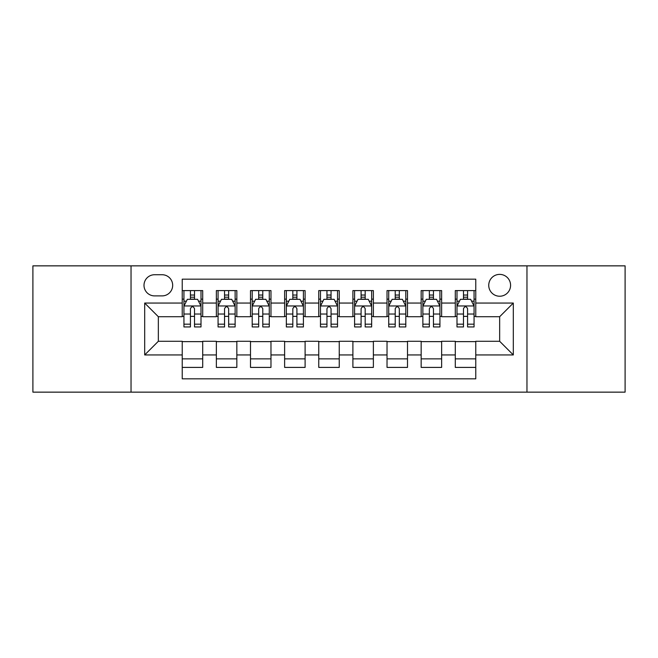 <?xml version="1.0" encoding="UTF-8"?>
<svg xmlns="http://www.w3.org/2000/svg" width="658" height="658" viewBox="0 0 658 658"><rect width="100%" height="100%" fill="white"/><g stroke="black" fill="none" stroke-linecap="round" stroke-linejoin="round"><path stroke-width="0.99" d="M499.661 274.386A10.923 10.923 0 0 0 488.738 285.309A10.923 10.923 0 0 0 499.661 296.232A10.923 10.923 0 0 0 510.583 285.309A10.923 10.923 0 0 0 499.661 274.386M526.968 392.143L625.1 392.143L625.1 265.857L526.968 265.857L526.968 392.143L131.032 392.143L131.032 265.857L32.9 265.857L32.9 392.143L131.032 392.143M475.767 290.597L455.287 290.597L455.287 303.058L441.641 303.058L441.641 316.712L455.287 316.712L455.287 303.058M441.641 303.058L441.641 290.597L421.161 290.597L421.161 303.058L407.508 303.058L407.508 316.712L421.161 316.712L421.161 303.058M407.508 303.058L407.508 290.597L387.027 290.597L387.027 303.058L373.374 303.058L373.374 316.712L387.027 316.712L387.027 303.058M373.374 303.058L373.374 290.597L352.894 290.597L352.894 303.058L339.24 303.058L339.24 316.712L352.894 316.712L352.894 303.058M339.24 303.058L339.24 290.597L318.76 290.597L318.76 303.058L305.106 303.058L305.106 316.712L318.76 316.712L318.76 303.058M305.106 303.058L305.106 290.597L284.626 290.597L284.626 303.058L270.973 303.058L270.973 316.712L284.626 316.712L284.626 303.058M270.973 303.058L270.973 290.597L250.492 290.597L250.492 303.058L236.839 303.058L236.839 316.712L250.492 316.712L250.492 303.058M236.839 303.058L236.839 290.597L216.359 290.597L216.359 316.712L202.713 316.712L202.713 290.597L182.233 290.597M182.233 367.403L202.713 367.403L202.713 341.288L216.359 341.288L216.359 367.403L236.839 367.403L236.839 341.288L250.492 341.288L250.492 354.942L236.839 354.942M250.492 354.942L250.492 367.403L270.973 367.403L270.973 341.288L284.626 341.288L284.626 354.942L270.973 354.942M284.626 354.942L284.626 367.403L305.106 367.403L305.106 341.288L318.76 341.288L318.76 354.942L305.106 354.942M318.76 354.942L318.76 367.403L339.24 367.403L339.24 341.288L352.894 341.288L352.894 354.942L339.24 354.942M352.894 354.942L352.894 367.403L373.374 367.403L373.374 341.288L387.027 341.288L387.027 354.942L373.374 354.942M387.027 354.942L387.027 367.403L407.508 367.403L407.508 341.288L421.161 341.288L421.161 354.942L407.508 354.942M421.161 354.942L421.161 367.403L441.641 367.403L441.641 341.288L455.287 341.288L455.287 354.942L441.641 354.942M154.581 295.894L162.09 295.894A10.577 10.577 0 0 0 172.676 285.309A10.577 10.577 0 0 0 162.09 274.731L154.581 274.731A10.577 10.577 0 0 0 144.003 285.309A10.577 10.577 0 0 0 154.581 295.894M526.968 265.857L131.032 265.857M475.767 303.058L475.767 279.165L182.233 279.165L182.233 316.712L158.339 316.712L158.339 341.288L182.233 341.288L182.233 378.835L475.767 378.835L475.767 341.288L499.661 341.288L499.661 316.712L475.767 316.712L475.767 303.058L513.314 303.058L513.314 354.942L475.767 354.942M182.233 354.942L144.686 354.942L144.686 303.058L182.233 303.058M455.287 354.942L455.287 367.403L475.767 367.403M182.233 299.135L183.936 299.135M190.425 299.135L194.521 299.135M201.003 299.135L202.713 299.135M182.233 316.375L183.936 316.375M190.425 316.375L194.521 316.375M201.003 316.375L202.713 316.375M182.233 341.625L202.713 341.625M182.233 358.865L202.713 358.865M216.359 316.375L218.069 316.375M224.551 316.375L228.647 316.375M235.136 316.375L236.839 316.375M216.359 299.135L218.069 299.135M224.551 299.135L228.647 299.135M235.136 299.135L236.839 299.135M216.359 341.625L236.839 341.625M216.359 358.865L236.839 358.865M250.492 341.625L270.973 341.625M250.492 358.865L270.973 358.865M250.492 299.135L252.203 299.135M258.684 299.135L262.781 299.135M269.27 299.135L270.973 299.135M250.492 316.375L252.203 316.375M258.684 316.375L262.781 316.375M269.27 316.375L270.973 316.375M284.626 341.625L305.106 341.625M284.626 358.865L305.106 358.865M284.626 299.135L286.337 299.135M292.818 299.135L296.914 299.135M303.404 299.135L305.106 299.135M284.626 316.375L286.337 316.375M292.818 316.375L296.914 316.375M303.404 316.375L305.106 316.375M318.76 341.625L339.24 341.625M318.76 358.865L339.24 358.865M318.76 299.135L320.471 299.135M326.952 299.135L331.048 299.135M337.529 299.135L339.24 299.135M318.76 316.375L320.471 316.375M326.952 316.375L331.048 316.375M337.529 316.375L339.24 316.375M352.894 341.625L373.374 341.625M352.894 358.865L373.374 358.865M352.894 299.135L354.596 299.135M361.086 299.135L365.182 299.135M371.663 299.135L373.374 299.135M352.894 316.375L354.596 316.375M361.086 316.375L365.182 316.375M371.663 316.375L373.374 316.375M387.027 341.625L407.508 341.625M387.027 358.865L407.508 358.865M387.027 299.135L388.73 299.135M395.219 299.135L399.316 299.135M405.797 299.135L407.508 299.135M387.027 316.375L388.73 316.375M395.219 316.375L399.316 316.375M405.797 316.375L407.508 316.375M421.161 341.625L441.641 341.625M421.161 358.865L441.641 358.865M421.161 299.135L422.864 299.135M429.353 299.135L433.449 299.135M439.931 299.135L441.641 299.135M421.161 316.375L422.864 316.375M429.353 316.375L433.449 316.375M439.931 316.375L441.641 316.375M455.287 341.625L475.767 341.625M455.287 358.865L475.767 358.865M455.287 299.135L456.997 299.135M463.479 299.135L467.575 299.135M474.064 299.135L475.767 299.135M455.287 316.375L456.997 316.375M463.479 316.375L467.575 316.375M474.064 316.375L475.767 316.375M158.339 316.712L144.686 303.058M158.339 341.288L144.686 354.942M513.314 303.058L499.661 316.712M513.314 354.942L499.661 341.288M194.521 295.039L190.425 295.039M201.003 324.172L194.521 324.172L194.521 326.952L201.003 326.952L201.003 306.135L197.589 299.308L187.349 299.308L183.936 306.135L183.936 326.952L190.425 326.952L190.425 324.172L183.936 324.172M183.936 306.135L183.936 290.597M201.003 306.135L201.003 290.597M190.425 299.308L190.425 290.597M194.521 290.597L194.521 299.308M194.521 324.172L194.521 308.692C193.156 306.06 191.791 306.06 190.425 308.692L190.425 324.172M228.647 295.039L224.551 295.039M235.136 324.172L228.647 324.172L228.647 326.952L235.136 326.952L235.136 306.135L231.723 299.308L221.483 299.308L218.069 306.135L218.069 326.952L224.551 326.952L224.551 324.172L218.069 324.172M218.069 306.135L218.069 290.597M235.136 306.135L235.136 290.597M224.551 299.308L224.551 290.597M228.647 290.597L228.647 299.308M228.647 324.172L228.647 308.692C227.29 306.06 225.924 306.06 224.551 308.692L224.551 324.172M262.781 295.039L258.684 295.039M269.27 324.172L262.781 324.172L262.781 326.952L269.27 326.952L269.27 306.135L265.857 299.308L255.617 299.308L252.203 306.135L252.203 326.952L258.684 326.952L258.684 324.172L252.203 324.172M252.203 306.135L252.203 290.597M269.27 306.135L269.27 290.597M258.684 299.308L258.684 290.597M262.781 290.597L262.781 299.308M262.781 324.172L262.781 308.692C261.423 306.06 260.058 306.06 258.684 308.692L258.684 324.172M296.914 295.039L292.818 295.039M303.404 324.172L296.914 324.172L296.914 326.952L303.404 326.952L303.404 306.135L299.99 299.308L289.75 299.308L286.337 306.135L286.337 326.952L292.818 326.952L292.818 324.172L286.337 324.172M286.337 306.135L286.337 290.597M303.404 306.135L303.404 290.597M292.818 299.308L292.818 290.597M296.914 290.597L296.914 299.308M296.914 324.172L296.914 308.692C295.549 306.06 294.184 306.06 292.818 308.692L292.818 324.172M331.048 295.039L326.952 295.039M337.529 324.172L331.048 324.172L331.048 326.952L337.529 326.952L337.529 306.135L334.116 299.308L323.884 299.308L320.471 306.135L320.471 326.952L326.952 326.952L326.952 324.172L320.471 324.172M320.471 306.135L320.471 290.597M337.529 306.135L337.529 290.597M326.952 299.308L326.952 290.597M331.048 290.597L331.048 299.308M331.048 324.172L331.048 308.692C329.683 306.06 328.317 306.06 326.952 308.692L326.952 324.172M365.182 295.039L361.086 295.039M371.663 324.172L365.182 324.172L365.182 326.952L371.663 326.952L371.663 306.135L368.25 299.308L358.01 299.308L354.596 306.135L354.596 326.952L361.086 326.952L361.086 324.172L354.596 324.172M354.596 306.135L354.596 290.597M371.663 306.135L371.663 290.597M361.086 299.308L361.086 290.597M365.182 290.597L365.182 299.308M365.182 324.172L365.182 308.692C363.816 306.06 362.451 306.06 361.086 308.692L361.086 324.172M399.316 295.039L395.219 295.039M405.797 324.172L399.316 324.172L399.316 326.952L405.797 326.952L405.797 306.135L402.383 299.308L392.143 299.308L388.73 306.135L388.73 326.952L395.219 326.952L395.219 324.172L388.73 324.172M388.73 306.135L388.73 290.597M405.797 306.135L405.797 290.597M395.219 299.308L395.219 290.597M399.316 290.597L399.316 299.308M399.316 324.172L399.316 308.692C397.95 306.06 396.585 306.06 395.219 308.692L395.219 324.172M433.449 295.039L429.353 295.039M439.931 324.172L433.449 324.172L433.449 326.952L439.931 326.952L439.931 306.135L436.517 299.308L426.277 299.308L422.864 306.135L422.864 326.952L429.353 326.952L429.353 324.172L422.864 324.172M422.864 306.135L422.864 290.597M439.931 306.135L439.931 290.597M429.353 299.308L429.353 290.597M433.449 290.597L433.449 299.308M433.449 324.172L433.449 308.692C432.084 306.06 430.719 306.06 429.353 308.692L429.353 324.172M467.575 295.039L463.479 295.039M474.064 324.172L467.575 324.172L467.575 326.952L474.064 326.952L474.064 306.135L470.651 299.308L460.411 299.308L456.997 306.135L456.997 326.952L463.479 326.952L463.479 324.172L456.997 324.172M456.997 306.135L456.997 290.597M474.064 306.135L474.064 290.597M463.479 299.308L463.479 290.597M467.575 290.597L467.575 299.308M467.575 324.172L467.575 308.692C466.218 306.06 464.852 306.06 463.479 308.692L463.479 324.172M216.359 354.942L202.713 354.942M216.359 303.058L202.713 303.058M200.92 305.962L184.018 305.962M183.936 301.183L186.411 301.183M198.527 301.183L201.003 301.183M190.425 314.039L183.936 314.039M201.003 314.039L194.521 314.039M194.521 297.21L190.425 297.21M235.054 305.962L218.152 305.962M218.069 301.183L220.545 301.183M232.661 301.183L235.136 301.183M224.551 314.039L218.069 314.039M235.136 314.039L228.647 314.039M228.647 297.21L224.551 297.21M269.18 305.962L252.285 305.962M252.203 301.183L254.679 301.183M266.794 301.183L269.27 301.183M258.684 314.039L252.203 314.039M269.27 314.039L262.781 314.039M262.781 297.21L258.684 297.21M303.313 305.962L286.419 305.962M286.337 301.183L288.804 301.183M300.928 301.183L303.404 301.183M292.818 314.039L286.337 314.039M303.404 314.039L296.914 314.039M296.914 297.21L292.818 297.21M337.447 305.962L320.553 305.962M320.471 301.183L322.938 301.183M335.062 301.183L337.529 301.183M326.952 314.039L320.471 314.039M337.529 314.039L331.048 314.039M331.048 297.21L326.952 297.21M371.581 305.962L354.687 305.962M354.596 301.183L357.072 301.183M369.196 301.183L371.663 301.183M361.086 314.039L354.596 314.039M371.663 314.039L365.182 314.039M365.182 297.21L361.086 297.21M405.715 305.962L388.82 305.962M388.73 301.183L391.206 301.183M403.321 301.183L405.797 301.183M395.219 314.039L388.73 314.039M405.797 314.039L399.316 314.039M399.316 297.21L395.219 297.21M439.848 305.962L422.946 305.962M422.864 301.183L425.339 301.183M437.455 301.183L439.931 301.183M429.353 314.039L422.864 314.039M439.931 314.039L433.449 314.039M433.449 297.21L429.353 297.21M473.982 305.962L457.08 305.962M456.997 301.183L459.473 301.183M471.589 301.183L474.064 301.183M463.479 314.039L456.997 314.039M474.064 314.039L467.575 314.039M467.575 297.21L463.479 297.21"/></g></svg>

